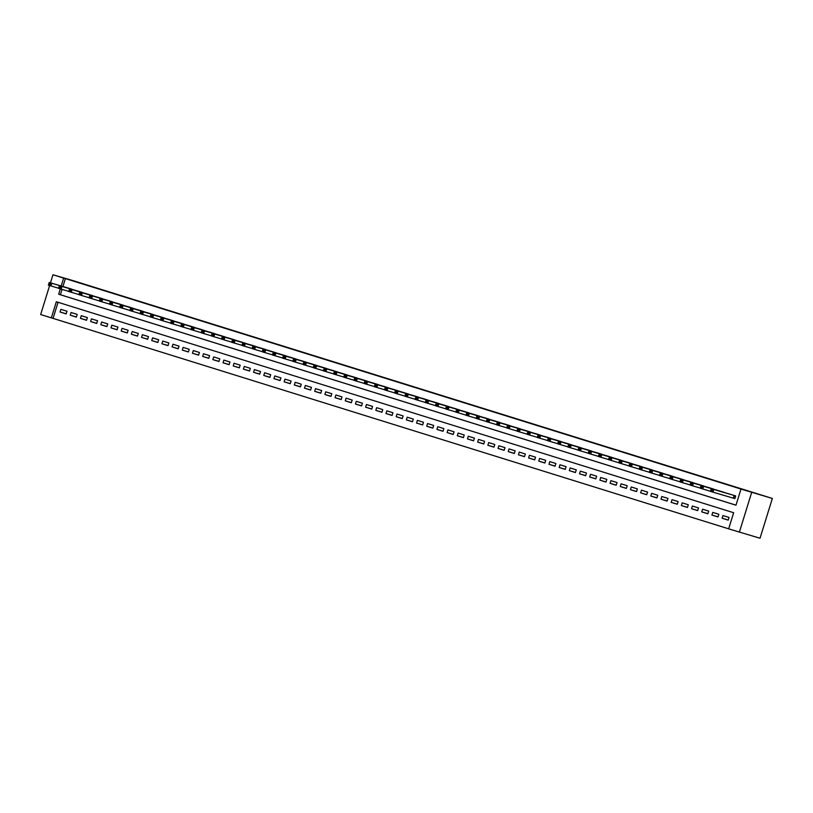 <?xml version="1.0" encoding="UTF-8"?>
<svg xmlns="http://www.w3.org/2000/svg" width="813" height="813" viewBox="0 0 813 813"><rect width="100%" height="100%" fill="white"/><g stroke="black" fill="none" stroke-linecap="round" stroke-linejoin="round"><path stroke-width="1.22" d="M58.048 302.284L53.069 318.381L40.65 314.55L49.623 285.566M51.341 317.883L56.341 301.755L733.661 512.729L728.661 528.856L760.033 538.236L772.35 498.45L73.637 280.81L52.967 274.764L63.658 278.097L61.209 286.003M53.069 318.381L728.672 528.826M73.637 289.824L67.54 287.853M83.82 293.005L77.733 291.024M94.003 296.176L87.916 294.204M104.186 299.347L98.099 297.375M114.369 302.517L108.281 300.546M124.562 305.688L118.474 303.716M134.745 308.869L128.657 306.887M144.927 312.04L138.84 310.058M155.11 315.21L149.023 313.239M165.303 318.381L159.206 316.409M175.486 321.552L169.399 319.58M185.669 324.722L179.582 322.751M195.852 327.903L189.764 325.922M206.045 331.074L199.947 329.102M216.228 334.245L210.14 332.273M226.41 337.415L220.323 335.444M236.593 340.586L230.506 338.615M246.786 343.767L240.689 341.785M256.969 346.938L250.882 344.956M267.152 350.108L261.064 348.137M277.335 353.279L271.247 351.307M287.528 356.45L281.43 354.478M297.71 359.62L291.623 357.649M307.893 362.801L301.806 360.82M318.076 365.972L311.989 364M328.259 369.143L322.172 367.171M338.452 372.313L332.365 370.342M348.635 375.484L342.547 373.513M358.818 378.655L352.73 376.683M369 381.836L362.913 379.854M379.193 385.006L373.096 383.035M389.376 388.177L383.289 386.205M399.559 391.348L393.472 389.376M409.742 394.518L403.655 392.547M419.935 397.699L413.837 395.718M430.118 400.87L424.03 398.898M440.3 404.041L434.213 402.069M450.483 407.211L444.396 405.24M460.676 410.382L454.579 408.411M470.859 413.553L464.772 411.581M481.042 416.734L474.955 414.752M491.225 419.904L485.137 417.933M501.418 423.075L495.32 421.104M511.601 426.246L505.513 424.274M521.783 429.416L515.696 427.445M531.966 432.597L525.879 430.616M542.159 435.768L536.062 433.796M552.342 438.939L546.255 436.967M562.525 442.109L556.438 440.138M572.708 445.28L566.62 443.309M582.891 448.451L576.803 446.479M593.084 451.632L586.996 449.65M603.266 454.802L597.179 452.831M613.449 457.973L607.362 456.002M623.632 461.144L617.545 459.172M633.825 464.314L627.727 462.343M644.008 467.495L637.92 465.514M654.191 470.666L648.103 468.684M664.373 473.837L658.286 471.865M674.566 477.007L668.469 475.036M684.749 480.178L678.662 478.207M694.932 483.349L688.845 481.377M705.115 486.53L699.028 484.548M715.308 489.7L709.21 487.729M725.491 492.871L719.403 490.9M728.245 520.025L722.107 518.227L728.214 520.137L729.048 517.444L722.94 515.544L722.107 518.227M718.062 516.855L711.924 515.056L718.031 516.966L718.865 514.273L712.757 512.373L711.924 515.056M707.879 513.684L701.731 511.885L707.849 513.786L708.682 511.103L702.564 509.202L701.731 511.885M697.696 510.513L691.548 508.714L697.666 510.615L698.489 507.932L692.381 506.021L691.548 508.714M687.503 507.342L681.365 505.544L687.473 507.444L688.306 504.761L682.198 502.851L681.365 505.544M677.32 504.162L671.182 502.373L677.29 504.273L678.123 501.58L672.016 499.68L671.182 502.373M667.138 500.991L660.989 499.192L667.107 501.103L667.94 498.41L661.823 496.509L660.989 499.192M656.955 497.82L650.807 496.021L656.924 497.932L657.747 495.239L651.64 493.339L650.807 496.021M646.772 494.65L640.624 492.851L646.731 494.751L647.565 492.068L641.457 490.168L640.624 492.851M636.579 491.479L630.441 489.68L636.549 491.58L637.382 488.898L631.274 486.987L630.441 489.68M626.396 488.308L620.248 486.509L626.366 488.41L627.199 485.717L621.081 483.816L620.248 486.509M616.213 485.127L610.065 483.329L616.183 485.239L617.006 482.546L610.898 480.646L610.065 483.329M606.031 481.957L599.882 480.158L605.99 482.068L606.823 479.375L600.716 477.475L599.882 480.158M595.838 478.786L589.699 476.987L595.807 478.887L596.64 476.205L590.533 474.304L589.699 476.987M585.655 475.615L579.517 473.816L585.624 475.717L586.458 473.034L580.34 471.123L579.517 473.816M575.472 472.444L569.324 470.646L575.441 472.546L576.275 469.863L570.157 467.953L569.324 470.646M565.289 469.264L559.141 467.475L565.248 469.375L566.082 466.682L559.974 464.782L559.141 467.475M555.096 466.093L548.958 464.294L555.066 466.205L555.899 463.512L549.791 461.611L548.958 464.294M544.913 462.922L538.775 461.123L544.883 463.034L545.716 460.341L539.598 458.441L538.775 461.123M534.73 459.752L528.582 457.953L534.7 459.853L535.533 457.17L529.415 455.27L528.582 457.953M524.548 456.581L518.399 454.782L524.507 456.682L525.34 454L519.233 452.089L518.399 454.782M514.355 453.41L508.216 451.611L514.324 453.512L515.157 450.819L509.05 448.918L508.216 451.611M504.172 450.229L498.034 448.43L504.141 450.341L504.975 447.648L498.867 445.748L498.034 448.43M493.989 447.059L487.841 445.26L493.958 447.17L494.792 444.477L488.674 442.577L487.841 445.26M483.806 443.888L477.658 442.089L483.765 443.989L484.599 441.307L478.491 439.406L477.658 442.089M473.613 440.717L467.475 438.918L473.583 440.819L474.416 438.136L468.308 436.225L467.475 438.918M463.43 437.546L457.292 435.748L463.4 437.648L464.233 434.965L458.126 433.055L457.292 435.748M453.248 434.366L447.099 432.577L453.217 434.477L454.05 431.784L447.933 429.884L447.099 432.577M443.065 431.195L436.916 429.396L443.034 431.307L443.857 428.614L437.75 426.713L436.916 429.396M432.882 428.024L426.734 426.225L432.841 428.136L433.675 425.443L427.567 423.543L426.734 426.225M422.689 424.853L416.551 423.055L422.658 424.955L423.492 422.272L417.384 420.372L416.551 423.055M412.506 421.683L406.358 419.884L412.476 421.784L413.309 419.102L407.191 417.191L406.358 419.884M402.323 418.512L396.175 416.713L402.293 418.614L403.116 415.921L397.008 414.02L396.175 416.713M392.14 415.331L385.992 413.543L392.1 415.443L392.933 412.75L386.825 410.85L385.992 413.543M381.947 412.161L375.809 410.362L381.917 412.272L382.75 409.579L376.643 407.679L375.809 410.362M371.765 408.99L365.626 407.191L371.734 409.091L372.567 406.409L366.45 404.508L365.626 407.191M361.582 405.819L355.433 404.02L361.551 405.921L362.385 403.238L356.267 401.327L355.433 404.02M351.399 402.648L345.251 400.85L351.358 402.75L352.192 400.067L346.084 398.157L345.251 400.85M341.206 399.468L335.068 397.679L341.175 399.579L342.009 396.886L335.901 394.986L335.068 397.679M331.023 396.297L324.885 394.498L330.993 396.409L331.826 393.716L325.708 391.815L324.885 394.498M320.84 393.126L314.692 391.327L320.81 393.238L321.643 390.545L315.525 388.644L314.692 391.327M310.657 389.955L304.509 388.157L310.617 390.057L311.45 387.374L305.342 385.474L304.509 388.157M300.464 386.785L294.326 384.986L300.434 386.886L301.267 384.203L295.16 382.293L294.326 384.986M290.282 383.614L284.144 381.815L290.251 383.716L291.084 381.023L284.967 379.122L284.144 381.815M280.099 380.433L273.951 378.645L280.068 380.545L280.902 377.852L274.784 375.952L273.951 378.645M269.916 377.262L263.768 375.464L269.875 377.374L270.709 374.681L264.601 372.781L263.768 375.464M259.723 374.092L253.585 372.293L259.693 374.193L260.526 371.511L254.418 369.61L253.585 372.293M249.54 370.921L243.402 369.122L249.51 371.023L250.343 368.34L244.235 366.429L243.402 369.122M239.357 367.75L233.209 365.952L239.327 367.852L240.16 365.169L234.042 363.259L233.209 365.952M229.175 364.57L223.026 362.781L229.144 364.681L229.967 361.988L223.86 360.088L223.026 362.781M218.992 361.399L212.843 359.6L218.951 361.511L219.784 358.818L213.677 356.917L212.843 359.6M208.799 358.228L202.661 356.429L208.768 358.34L209.602 355.647L203.494 353.746L202.661 356.429M198.616 355.057L192.468 353.259L198.585 355.159L199.419 352.476L193.301 350.576L192.468 353.259M188.433 351.887L182.285 350.088L188.403 351.988L189.226 349.305L183.118 347.395L182.285 350.088M178.25 348.716L172.102 346.917L178.21 348.818L179.043 346.135L172.935 344.224L172.102 346.917M168.057 345.535L161.919 343.747L168.027 345.647L168.86 342.954L162.752 341.054L161.919 343.747M157.874 342.364L151.736 340.566L157.844 342.476L158.677 339.783L152.559 337.883L151.736 340.566M147.692 339.194L141.543 337.395L147.661 339.295L148.484 336.612L142.377 334.712L141.543 337.395M137.509 336.023L131.36 334.224L137.468 336.125L138.301 333.442L132.194 331.531L131.36 334.224M127.316 332.852L121.178 331.054L127.285 332.954L128.119 330.271L122.011 328.361L121.178 331.054M117.133 329.682L110.995 327.883L117.102 329.783L117.936 327.09L111.818 325.19L110.995 327.883M106.95 326.501L100.802 324.702L106.92 326.613L107.753 323.92L101.635 322.019L100.802 324.702M96.767 323.33L90.619 321.531L96.727 323.442L97.56 320.749L91.452 318.848L90.619 321.531M86.574 320.159L80.436 318.361L86.544 320.261L87.377 317.578L81.27 315.678L80.436 318.361M76.392 316.989L70.253 315.19L76.361 317.09L77.194 314.407L71.077 312.497L70.253 315.19M67.012 311.237L60.894 309.326L60.06 312.019L66.178 313.92L67.012 311.237M60.314 288.9L58.668 294.225L735.989 505.198L740.978 489.07L742.706 489.578L65.386 278.605L62.936 286.511M62.032 289.418L60.386 294.733L735.999 505.168M733.092 498.074L734.871 498.633L735.704 495.94L729.586 494.07M65.386 278.605L63.658 278.097M740.978 489.07L772.35 498.45M52.967 274.764L50.457 282.853M739.363 532.19L751.669 492.404M60.386 294.733L58.668 294.225M66.209 313.818L60.06 312.019M734.881 498.613L710.42 491.398L711.253 488.704L731.375 494.599M711.314 489.619L711.253 488.704L713.794 489.497L712.971 492.19L712.005 491.011L712.34 489.934L711.314 489.619L710.989 490.696L712.005 491.011M733.926 495.391L713.794 489.497L712.34 489.934M710.42 491.398L710.989 490.696M710.46 491.265L700.237 488.217L701.07 485.534L721.192 491.418M701.131 486.448L701.07 485.534L703.611 486.326L702.778 489.009L701.822 487.841L702.147 486.763L701.131 486.448L700.796 487.526L701.822 487.841M723.743 492.211L703.611 486.326L702.147 486.763M700.237 488.217L700.796 487.526M700.278 488.085L690.044 485.046L690.877 482.363L711.009 488.247M690.948 483.278L690.877 482.363L693.428 483.156L692.595 485.839L691.629 484.67L691.965 483.593L690.948 483.278L690.613 484.345L691.629 484.67M713.55 489.04L693.428 483.156L691.965 483.593M690.044 485.046L690.613 484.345M690.095 484.914L679.861 481.875L680.694 479.192L700.816 485.076M680.766 480.097L680.694 479.192L683.245 479.985L682.412 482.668L681.446 481.489L681.782 480.422L680.766 480.097L680.43 481.174L681.446 481.489M703.367 485.869L683.245 479.985L681.782 480.422M679.861 481.875L680.43 481.174M679.902 481.743L669.678 478.705L670.512 476.012L690.633 481.906M670.573 476.926L670.512 476.012L673.052 476.804L672.229 479.497L671.264 478.318L671.599 477.241L670.573 476.926L670.247 478.003L671.264 478.318M693.184 482.698L673.052 476.804L671.599 477.241M669.678 478.705L670.247 478.003M669.719 478.572L659.495 475.534L660.329 472.841L680.451 478.735M660.39 473.755L660.329 472.841L662.869 473.633L662.036 476.327L661.081 475.148L661.406 474.07L660.39 473.755L660.054 474.833L661.081 475.148M683.001 479.528L662.869 473.633L661.406 474.07M659.495 475.534L660.054 474.833M659.536 475.402L649.313 472.363L650.136 469.67L670.268 475.554M650.207 470.585L650.136 469.67L652.687 470.463L651.853 473.156L650.888 471.977L651.223 470.9L650.207 470.585L649.872 471.662L650.888 471.977M672.808 476.347L652.687 470.463L651.223 470.9M649.313 472.363L649.872 471.662M649.353 472.231L639.12 469.182L639.953 466.499L660.085 472.383M640.024 467.414L639.953 466.499L642.504 467.292L641.67 469.975L640.705 468.806L641.04 467.729L640.024 467.414L639.689 468.491L640.705 468.806M662.625 473.176L642.504 467.292L641.04 467.729M639.12 469.182L639.689 468.491M639.16 469.05L628.937 466.012L629.77 463.329L649.892 469.213M629.831 464.243L629.77 463.329L632.311 464.121L631.488 466.804L630.522 465.636L630.858 464.558L629.831 464.243L629.506 465.31L630.522 465.636M652.443 470.005L632.311 464.121L630.858 464.558M628.937 466.012L629.506 465.31M628.977 465.879L618.754 462.841L619.587 460.148L639.709 466.042M619.648 461.062L619.587 460.148L622.128 460.951L621.295 463.634L620.339 462.455L620.665 461.388L619.648 461.062L619.313 462.14L620.339 462.455M642.26 466.835L622.128 460.951L620.665 461.388M618.754 462.841L619.313 462.14M618.795 462.709L608.571 459.67L609.394 456.977L629.526 462.871M609.465 457.892L609.394 456.977L611.945 457.77L611.112 460.463L610.146 459.284L610.482 458.207L609.465 457.892L609.13 458.969L610.146 459.284M632.067 463.664L611.945 457.77L610.482 458.207M608.571 459.67L609.13 458.969M608.612 459.538L598.378 456.5L599.211 453.806L619.343 459.701M599.283 454.721L599.211 453.806L601.762 454.599L600.929 457.292L599.964 456.113L600.299 455.036L599.283 454.721L598.947 455.798L599.964 456.113M621.884 460.493L601.762 454.599L600.299 455.036M598.378 456.5L598.947 455.798M598.419 456.367L588.195 453.319L589.029 450.636L609.15 456.52M589.1 451.55L589.029 450.636L591.579 451.428L590.746 454.111L589.781 452.943L590.116 451.865L589.1 451.55L588.764 452.628L589.781 452.943M611.701 457.313L591.579 451.428L590.116 451.865M588.195 453.319L588.764 452.628M588.236 453.187L578.013 450.148L578.846 447.465L598.968 453.349M578.907 448.38L578.846 447.465L581.386 448.258L580.553 450.941L579.598 449.772L579.923 448.695L578.907 448.38L578.582 449.447L579.598 449.772M601.518 454.142L581.386 448.258L579.923 448.695M578.013 450.148L578.582 449.447M578.053 450.016L567.83 446.977L568.663 444.294L588.785 450.178M568.724 445.199L568.663 444.294L571.204 445.087L570.37 447.77L569.405 446.591L569.74 445.524L568.724 445.199L568.389 446.276L569.405 446.591M591.325 450.971L571.204 445.087L569.74 445.524M567.83 446.977L568.389 446.276M567.87 446.845L557.637 443.807L558.47 441.113L578.602 447.008M558.541 442.028L558.47 441.113L561.021 441.906L560.187 444.599L559.222 443.42L559.557 442.343L558.541 442.028L558.206 443.105L559.222 443.42M581.143 447.8L561.021 441.906L559.557 442.343M557.637 443.807L558.206 443.105M557.677 443.674L547.454 440.636L548.287 437.943L568.409 443.837M548.358 438.857L548.287 437.943L550.838 438.735L550.005 441.429L549.039 440.25L549.375 439.172L548.358 438.857L548.023 439.935L549.039 440.25M570.96 444.63L550.838 438.735L549.375 439.172M547.454 440.636L548.023 439.935M547.495 440.504L537.271 437.465L538.104 434.772L558.226 440.656M538.165 435.687L538.104 434.772L540.645 435.565L539.812 438.258L538.856 437.079L539.192 436.002L538.165 435.687L537.84 436.764L538.856 437.079M560.777 441.459L540.645 435.565L539.192 436.002M537.271 437.465L537.84 436.764M537.312 437.333L527.088 434.284L527.922 431.601L548.043 437.485M527.983 432.516L527.922 431.601L530.462 432.394L529.629 435.077L528.674 433.908L528.999 432.831L527.983 432.516L527.647 433.593L528.674 433.908M550.584 438.278L530.462 432.394L528.999 432.831M527.088 434.284L527.647 433.593M527.129 434.152L516.895 431.114L517.729 428.431L537.86 434.315M517.8 429.345L517.729 428.431L520.279 429.223L519.446 431.906L518.481 430.738L518.816 429.66L517.8 429.345L517.464 430.412L518.481 430.738M540.401 435.107L520.279 429.223L518.816 429.66M516.895 431.114L517.464 430.412M516.936 430.981L506.712 427.943L507.546 425.25L527.667 431.144M507.617 426.164L507.546 425.25L510.097 426.053L509.263 428.736L508.298 427.557L508.633 426.49L507.617 426.164L507.282 427.242L508.298 427.557M530.218 431.937L510.097 426.053L508.633 426.49M506.712 427.943L507.282 427.242M506.753 427.811L496.53 424.772L497.363 422.079L517.485 427.973M497.424 422.994L497.363 422.079L499.904 422.872L499.08 425.565L498.115 424.386L498.45 423.309L497.424 422.994L497.099 424.071L498.115 424.386M520.035 428.766L499.904 422.872L498.45 423.309M496.53 424.772L497.099 424.071M496.57 424.64L486.347 421.601L487.18 418.908L507.302 424.803M487.241 419.823L487.18 418.908L489.721 419.701L488.887 422.394L487.932 421.215L488.257 420.138L487.241 419.823L486.906 420.9L487.932 421.215M509.842 425.595L489.721 419.701L488.257 420.138M486.347 421.601L486.906 420.9M486.387 421.469L476.154 418.421L476.987 415.738L497.119 421.622M477.058 416.652L476.987 415.738L479.538 416.53L478.705 419.223L477.739 418.045L478.074 416.967L477.058 416.652L476.723 417.73L477.739 418.045M499.66 422.414L479.538 416.53L478.074 416.967M476.154 418.421L476.723 417.73M476.205 418.289L465.971 415.25L466.804 412.567L486.926 418.451M466.875 413.482L466.804 412.567L469.355 413.36L468.522 416.043L467.556 414.874L467.892 413.797L466.875 413.482L466.54 414.549L467.556 414.874M489.477 419.244L469.355 413.36L467.892 413.797M465.971 415.25L466.54 414.549M466.012 415.118L455.788 412.079L456.621 409.396L476.743 415.28M456.682 410.301L456.621 409.396L459.162 410.189L458.339 412.872L457.373 411.693L457.709 410.626L456.682 410.301L456.357 411.378L457.373 411.693M479.294 416.073L459.162 410.189L457.709 410.626M455.788 412.079L456.357 411.378M455.829 411.947L445.605 408.909L446.439 406.215L466.56 412.11M446.5 407.13L446.439 406.215L448.979 407.008L448.146 409.701L447.191 408.522L447.516 407.445L446.5 407.13L446.164 408.207L447.191 408.522M469.111 412.902L448.979 407.008L447.516 407.445M445.605 408.909L446.164 408.207M445.646 408.776L435.422 405.738L436.246 403.045L456.378 408.939M436.317 403.959L436.246 403.045L438.796 403.837L437.963 406.53L436.998 405.352L437.333 404.274L436.317 403.959L435.981 405.037L436.998 405.352M458.918 409.732L438.796 403.837L437.333 404.274M435.422 405.738L435.981 405.037M435.463 405.606L425.229 402.567L426.063 399.874L446.195 405.758M426.134 400.789L426.063 399.874L428.614 400.667L427.78 403.36L426.815 402.181L427.15 401.104L426.134 400.789L425.799 401.866L426.815 402.181M448.735 406.561L428.614 400.667L427.15 401.104M425.229 402.567L425.799 401.866M425.27 402.435L415.047 399.386L415.88 396.703L436.002 402.587M415.941 397.618L415.88 396.703L418.421 397.496L417.597 400.179L416.632 399.01L416.967 397.933L415.941 397.618L415.616 398.695L416.632 399.01M438.553 403.38L418.421 397.496L416.967 397.933M415.047 399.386L415.616 398.695M415.087 399.254L404.864 396.216L405.697 393.533L425.819 399.417M405.758 394.447L405.697 393.533L408.238 394.325L407.404 397.008L406.449 395.84L406.774 394.762L405.758 394.447L405.423 395.514L406.449 395.84M428.37 400.209L408.238 394.325L406.774 394.762M404.864 396.216L405.423 395.514M404.904 396.083L394.681 393.045L395.504 390.362L415.636 396.246M395.575 391.266L395.504 390.362L398.055 391.155L397.222 393.838L396.256 392.659L396.592 391.592L395.575 391.266L395.24 392.344L396.256 392.659M418.177 397.039L398.055 391.155L396.592 391.592M394.681 393.045L395.24 392.344M394.722 392.913L384.488 389.874L385.321 387.181L405.453 393.075M385.392 388.096L385.321 387.181L387.872 387.974L387.039 390.667L386.073 389.488L386.409 388.411L385.392 388.096L385.057 389.173L386.073 389.488M407.994 393.868L387.872 387.974L386.409 388.411M384.488 389.874L385.057 389.173M384.529 389.742L374.305 386.703L375.139 384.01L395.26 389.905M375.2 384.925L375.139 384.01L377.689 384.803L376.856 387.496L375.891 386.317L376.226 385.24L375.2 384.925L374.874 386.002L375.891 386.317M397.811 390.697L377.689 384.803L376.226 385.24M374.305 386.703L374.874 386.002M374.346 386.571L364.122 383.523L364.956 380.84L385.077 386.724M365.017 381.754L364.956 380.84L367.496 381.632L366.663 384.325L365.708 383.147L366.033 382.069L365.017 381.754L364.681 382.832L365.708 383.147M387.628 387.516L367.496 381.632L366.033 382.069M364.122 383.523L364.681 382.832M364.163 383.39L353.94 380.352L354.763 377.669L374.895 383.553M354.834 378.584L354.763 377.669L357.314 378.462L356.48 381.145L355.515 379.976L355.85 378.899L354.834 378.584L354.498 379.651L355.515 379.976M377.435 384.346L357.314 378.462L355.85 378.899M353.94 380.352L354.498 379.651M353.98 380.22L343.747 377.181L344.58 374.498L364.712 380.382M344.651 375.403L344.58 374.498L347.131 375.291L346.297 377.974L345.332 376.795L345.667 375.728L344.651 375.403L344.316 376.48L345.332 376.795M367.252 381.175L347.131 375.291L345.667 375.728M343.747 377.181L344.316 376.48M343.787 377.049L333.564 374.01L334.397 371.317L354.519 377.212M334.468 372.232L334.397 371.317L336.948 372.11L336.115 374.803L335.149 373.624L335.484 372.557L334.468 372.232L334.133 373.309L335.149 373.624M357.07 378.004L336.948 372.11L335.484 372.557M333.564 374.01L334.133 373.309M333.604 373.878L323.381 370.84L324.214 368.147L344.336 374.041M324.275 369.061L324.214 368.147L326.755 368.939L325.922 371.632L324.966 370.454L325.302 369.376L324.275 369.061L323.95 370.139L324.966 370.454M346.887 374.834L326.755 368.939L325.302 369.376M323.381 370.84L323.95 370.139M323.422 370.708L313.198 367.669L314.031 364.976L334.153 370.86M314.092 365.891L314.031 364.976L316.572 365.769L315.739 368.462L314.783 367.283L315.109 366.206L314.092 365.891L313.757 366.968L314.783 367.283M336.694 371.663L316.572 365.769L315.109 366.206M313.198 367.669L313.757 366.968M313.239 367.537L303.005 364.488L303.838 361.805L323.97 367.689M303.91 362.72L303.838 361.805L306.389 362.598L305.556 365.281L304.59 364.112L304.926 363.035L303.91 362.72L303.574 363.797L304.59 364.112M326.511 368.482L306.389 362.598L304.926 363.035M303.005 364.488L303.574 363.797M303.046 364.356L292.822 361.318L293.656 358.635L313.777 364.519M293.727 359.549L293.656 358.635L296.206 359.427L295.373 362.11L294.408 360.942L294.743 359.864L293.727 359.549L293.391 360.616L294.408 360.942M316.328 365.311L296.206 359.427L294.743 359.864M292.822 361.318L293.391 360.616M292.863 361.185L282.639 358.147L283.473 355.464L303.595 361.348M283.534 356.368L283.473 355.464L286.013 356.257L285.18 358.94L284.225 357.761L284.56 356.694L283.534 356.368L283.209 357.446L284.225 357.761M306.145 362.141L286.013 356.257L284.56 356.694M282.639 358.147L283.209 357.446M282.68 358.015L272.457 354.976L273.29 352.283L293.412 358.177M273.351 353.198L273.29 352.283L275.831 353.076L274.997 355.769L274.042 354.59L274.367 353.513L273.351 353.198L273.016 354.275L274.042 354.59M295.952 358.97L275.831 353.076L274.367 353.513M272.457 354.976L273.016 354.275M272.497 354.844L262.264 351.805L263.097 349.112L283.229 355.007M263.168 350.027L263.097 349.112L265.648 349.905L264.814 352.598L263.849 351.419L264.184 350.342L263.168 350.027L262.833 351.104L263.849 351.419M285.769 355.799L265.648 349.905L264.184 350.342M262.264 351.805L262.833 351.104M262.304 351.673L252.081 348.625L252.914 345.942L273.036 351.826M252.985 346.856L252.914 345.942L255.465 346.734L254.632 349.427L253.666 348.249L254.002 347.171L252.985 346.856L252.65 347.934L253.666 348.249M275.587 352.618L255.465 346.734L254.002 347.171M252.081 348.625L252.65 347.934M252.121 348.492L241.898 345.454L242.731 342.771L262.853 348.655M242.792 343.686L242.731 342.771L245.272 343.564L244.449 346.247L243.483 345.078L243.819 344.001L242.792 343.686L242.467 344.753L243.483 345.078M265.404 349.448L245.272 343.564L243.819 344.001M241.898 345.454L242.467 344.753M241.939 345.322L231.715 342.283L232.548 339.6L252.67 345.484M232.609 340.505L232.548 339.6L235.089 340.393L234.256 343.076L233.301 341.897L233.626 340.83L232.609 340.505L232.274 341.582L233.301 341.897M255.221 346.277L235.089 340.393L233.626 340.83M231.715 342.283L232.274 341.582M231.756 342.151L221.522 339.112L222.356 336.419L242.487 342.314M222.427 337.334L222.356 336.419L224.906 337.212L224.073 339.905L223.108 338.726L223.443 337.659L222.427 337.334L222.091 338.411L223.108 338.726M245.028 343.106L224.906 337.212L223.443 337.659M221.522 339.112L222.091 338.411M221.573 338.98L211.339 335.942L212.173 333.249L232.294 339.143M212.244 334.163L212.173 333.249L214.723 334.041L213.89 336.734L212.925 335.556L213.26 334.478L212.244 334.163L211.908 335.241L212.925 335.556M234.845 339.936L214.723 334.041L213.26 334.478M211.339 335.942L211.908 335.241M211.38 335.81L201.157 332.771L201.99 330.078L222.112 335.962M202.051 330.993L201.99 330.078L204.53 330.871L203.707 333.564L202.742 332.385L203.077 331.308L202.051 330.993L201.726 332.07L202.742 332.385M224.662 336.765L204.53 330.871L203.077 331.308M201.157 332.771L201.726 332.07M201.197 332.639L190.974 329.59L191.807 326.907L211.929 332.791M191.868 327.822L191.807 326.907L194.348 327.7L193.514 330.383L192.559 329.214L192.884 328.137L191.868 327.822L191.533 328.899L192.559 329.214M214.48 333.584L194.348 327.7L192.884 328.137M190.974 329.59L191.533 328.899M191.014 329.458L180.791 326.42L181.614 323.737L201.746 329.621M181.685 324.651L181.614 323.737L184.165 324.529L183.332 327.212L182.366 326.043L182.701 324.966L181.685 324.651L181.35 325.718L182.366 326.043M204.287 330.413L184.165 324.529L182.701 324.966M180.791 326.42L181.35 325.718M180.832 326.287L170.598 323.249L171.431 320.566L191.563 326.45M171.502 321.47L171.431 320.566L173.982 321.359L173.149 324.041L172.183 322.863L172.519 321.796L171.502 321.47L171.167 322.548L172.183 322.863M194.104 327.243L173.982 321.359L172.519 321.796M170.598 323.249L171.167 322.548M170.639 323.117L160.415 320.078L161.248 317.385L181.37 323.279M161.309 318.3L161.248 317.385L163.799 318.178L162.966 320.871L162 319.692L162.336 318.615L161.309 318.3L160.984 319.377L162 319.692M183.921 324.072L163.799 318.178L162.336 318.615M160.415 320.078L160.984 319.377M160.456 319.946L150.232 316.907L151.066 314.214L171.187 320.109M151.127 315.129L151.066 314.214L153.606 315.007L152.773 317.7L151.818 316.521L152.143 315.444L151.127 315.129L150.791 316.206L151.818 316.521M173.738 320.901L153.606 315.007L152.143 315.444M150.232 316.907L150.791 316.206M150.273 316.775L140.049 313.727L140.873 311.044L161.004 316.928M140.944 311.958L140.873 311.044L143.423 311.836L142.59 314.529L141.625 313.351L141.96 312.273L140.944 311.958L140.608 313.035L141.625 313.351M163.545 317.72L143.423 311.836L141.96 312.273M140.049 313.727L140.608 313.035M140.09 313.594L129.856 310.556L130.69 307.873L150.822 313.757M130.761 308.788L130.69 307.873L133.241 308.666L132.407 311.349L131.442 310.18L131.777 309.103L130.761 308.788L130.426 309.855L131.442 310.18M153.362 314.55L133.241 308.666L131.777 309.103M129.856 310.556L130.426 309.855M129.897 310.424L119.674 307.385L120.507 304.702L140.629 310.586M120.578 305.607L120.507 304.702L123.058 305.495L122.224 308.178L121.259 307.009L121.594 305.932L120.578 305.607L120.243 306.684L121.259 307.009M143.179 311.379L123.058 305.495L121.594 305.932M119.674 307.385L120.243 306.684M119.714 307.253L109.491 304.214L110.324 301.521L130.446 307.416M110.385 302.436L110.324 301.521L112.865 302.314L112.031 305.007L111.076 303.828L111.401 302.761L110.385 302.436L110.06 303.513L111.076 303.828M132.997 308.208L112.865 302.314L111.401 302.761M109.491 304.214L110.06 303.513M109.531 304.082L99.308 301.044L100.141 298.351L120.263 304.245M100.202 299.265L100.141 298.351L102.682 299.143L101.849 301.836L100.893 300.658L101.219 299.58L100.202 299.265L99.867 300.343L100.893 300.658M122.804 305.038L102.682 299.143L101.219 299.58M99.308 301.044L99.867 300.343M99.349 300.912L89.115 297.873L89.948 295.18L110.08 301.064M90.019 296.095L89.948 295.18L92.499 295.973L91.666 298.666L90.7 297.487L91.036 296.41L90.019 296.095L89.684 297.172L90.7 297.487M112.621 301.867L92.499 295.973L91.036 296.41M89.115 297.873L89.684 297.172M89.156 297.741L78.932 294.692L79.765 292.009L99.887 297.893M79.837 292.924L79.765 292.009L82.316 292.802L81.483 295.485L80.517 294.316L80.853 293.239L79.837 292.924L79.501 294.001L80.517 294.316M102.438 298.686L82.316 292.802L80.853 293.239M78.932 294.692L79.501 294.001M78.973 294.56L68.749 291.521L69.583 288.839L89.704 294.723M69.644 289.753L69.583 288.839L72.123 289.631L71.29 292.314L70.335 291.145L70.67 290.068L69.644 289.753L69.318 290.82L70.335 291.145M92.255 295.515L72.123 289.631L70.67 290.068M68.749 291.521L69.318 290.82M68.79 291.389L58.566 288.351L59.4 285.668L79.522 291.552M59.461 286.572L59.4 285.668L61.94 286.461L61.107 289.143L60.152 287.965L60.477 286.898L59.461 286.572L59.125 287.65L60.152 287.965M82.062 292.345L61.94 286.461L60.477 286.898M58.566 288.351L59.125 287.65M58.607 288.219L48.374 285.18L49.207 282.487L69.339 288.381M49.278 283.402L49.207 282.487L51.758 283.28L50.924 285.973L49.959 284.794L50.294 283.717L49.278 283.402L48.943 284.479L49.959 284.794M71.879 289.174L51.758 283.28L50.294 283.717M48.374 285.18L48.943 284.479M734.403 495.534L733.57 498.217M734.2 495.473L733.367 498.156"/></g></svg>

